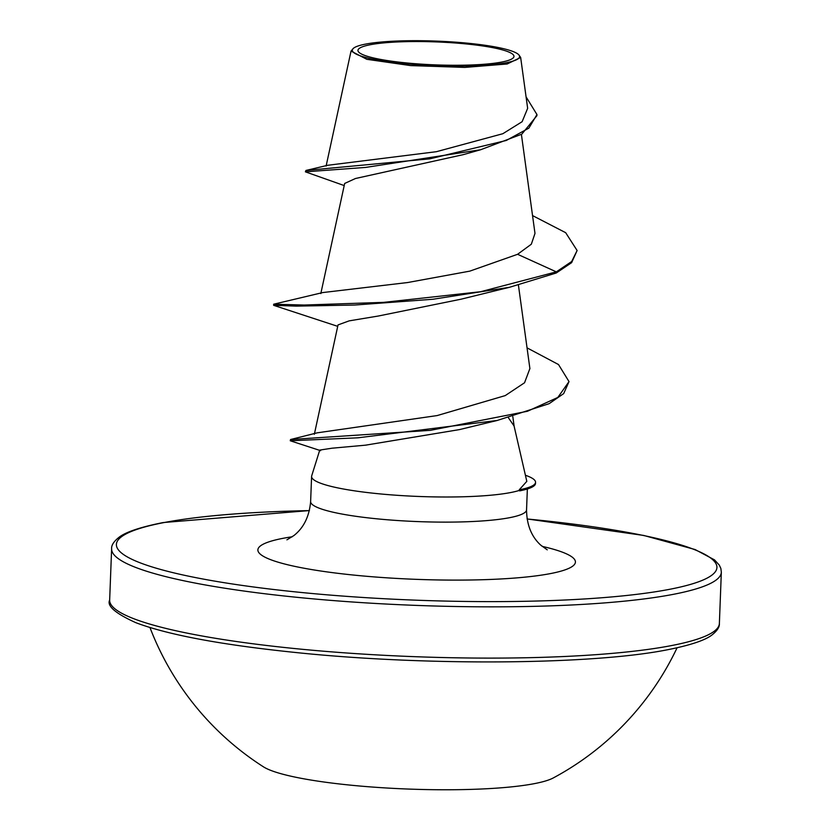 <?xml version="1.0" encoding="UTF-8"?>
<svg xmlns="http://www.w3.org/2000/svg" width="831" height="831" viewBox="0 0 831 831"><rect width="100%" height="100%" fill="white"/><g stroke="black" fill="none" stroke-linecap="round" stroke-linejoin="round"><path stroke-width="1.25" d="M149.964 627.53A286.778 286.778 0 0 0 263.458 766.836A149.487 21.99 2.2 0 0 383.829 787.83A149.487 21.99 2.2 0 0 534.084 783.695A149.487 21.99 2.2 0 0 553.228 777.972A286.778 286.778 0 0 0 677.078 647.785M501.529 62.096A78.072 11.489 -177.8 0 1 393.676 61.473A78.072 11.489 -177.8 0 1 370.397 44.708A78.072 11.489 -177.8 0 1 478.251 45.331A78.072 11.489 -177.8 0 1 501.529 62.096M506.256 62.72A83.692 12.309 -177.8 0 1 406.203 63.8A83.692 12.309 -177.8 0 1 353.331 48.395A83.692 12.309 -177.8 0 1 365.682 44.085A83.692 12.309 -177.8 0 1 453.778 42.038A83.692 12.309 -177.8 0 1 518.741 54.753A83.692 12.309 -177.8 0 1 506.256 62.72M518.741 54.753L520.663 57.453L507.17 63.987L464.778 67.415L410.659 65.597L366.793 59.302L351.056 51.086L353.331 48.395M527.051 347.857L558.515 364.549L569.017 381.595L563.688 393.582L549.146 403.669L497.198 420.465L459.501 429.596L365.474 445.177L332.13 448.189L319.758 450.07L311.708 475.81A108.04 15.893 2.2 0 0 311.594 476.443A108.04 15.893 2.2 0 0 388.763 494.674A108.04 15.893 2.2 0 0 510.286 492.617A108.04 15.893 2.2 0 0 519.655 490.311L519.209 489.833L526.812 481.346L514.067 425.981L508.437 417.806M344.211 185.573L305.393 171.83L365.64 167.415L480.65 149.736L463.345 154.628L355.45 178.509L344.688 183.443M556.282 272.984L556.323 271.862L571.666 261.536L577.119 250.515L571.624 262.658L556.282 272.984L509.434 287.308L460.966 299.212L378.302 316.029L349.176 320.859L338.04 324.911M569.017 381.595L557.83 397.436L527.436 411.272L430.354 430.344L290.538 439.526L317.203 432.837L437.137 415.573L505.238 395.598L524.548 382.759L529.835 368.704M322.937 292.543L407.678 282.53L469.795 271.135L517.588 254.296L531.321 244.221L534.987 233.397L521.401 134.393M305.393 171.83L305.943 170.459L327.767 165.276L436.431 151.689L502.828 133.718L522.128 121.7L527.654 108.331L520.653 57.453M480.65 149.736L521.795 134.165L536.919 115.675L536.961 114.553L526.075 96.863M577.119 250.515L565.672 232.69L532.557 215.593M305.943 170.459L429.762 158.846L506.276 140.46L528.869 128.13L536.961 114.553M322.937 292.522L273.679 304.208L304.198 305.039L383.704 302.359L480.598 291.723L556.323 271.862L517.588 254.296M519.655 490.311L519.635 490.872A103.636 15.249 2.2 0 0 535.517 483.434L535.559 482.312A103.636 15.249 2.2 0 0 525.421 475.259M509.434 287.308L432.847 299.264L354.764 305.029L296.438 306.12L273.638 305.33L337.718 326.344M497.198 420.465L357.829 437.823L290.258 440.773L320.621 450.672M290.538 439.526L290.258 440.773M519.209 489.833A103.636 15.249 2.2 0 0 535.559 482.312M109.661 600.044A305.081 44.874 2.2 0 0 327.559 651.535A305.081 44.874 2.2 0 0 670.71 645.729A305.081 44.874 2.2 0 0 719.376 623.468L721.339 572.206A305.081 44.874 -177.8 0 1 672.684 594.466A305.081 44.874 -177.8 0 1 329.533 600.273A305.081 44.874 -177.8 0 1 111.624 548.782L109.661 600.044C106.69 605.892 115.436 613.444 135.9 622.71C168.548 635.029 222.459 645.033 297.643 652.709C427.581 666.088 593.002 664.738 667.729 649.717C698.092 643.703 707.742 638.104 711.596 635.258C717.111 630.968 719.708 627.041 719.376 623.468M527.083 518.98A300.51 44.209 -177.8 0 1 669.017 589.428A300.51 44.209 -177.8 0 1 253.902 587.029A300.51 44.209 -177.8 0 1 164.299 522.512A300.51 44.209 -177.8 0 1 309.402 510.618M527.353 488.981L526.553 509.86A108.04 15.893 -177.8 0 1 509.32 517.744A108.04 15.893 -177.8 0 1 387.797 519.801A108.04 15.893 -177.8 0 1 310.628 501.571C309.288 516.508 303.71 527.841 293.894 535.559L286.913 539.838M542.113 546.351A158.887 23.372 -177.8 0 1 550.091 573.66A158.887 23.372 -177.8 0 1 330.603 572.393A158.887 23.372 -177.8 0 1 283.226 538.28A158.887 23.372 -177.8 0 1 292.315 536.753M309.412 510.566L163.271 522.543C132.908 528.558 123.258 534.156 119.404 537.003C113.889 541.282 111.292 545.209 111.624 548.782M526.553 509.86C526.74 524.86 531.435 536.587 540.628 545.043L547.255 549.842M311.594 476.443L310.628 501.571M344.668 183.443L320.818 293.572M518.44 285.22L529.908 368.694M338.03 324.911L314.336 434.291M512.82 416.674L514.15 426.345M326.105 166.075L351.035 51.075M527.072 518.928L643.693 535.434L695.1 549.54L714.494 559.865L719.293 565.101L720.861 568.477L721.339 572.206M273.679 304.208L273.638 305.33"/></g></svg>
